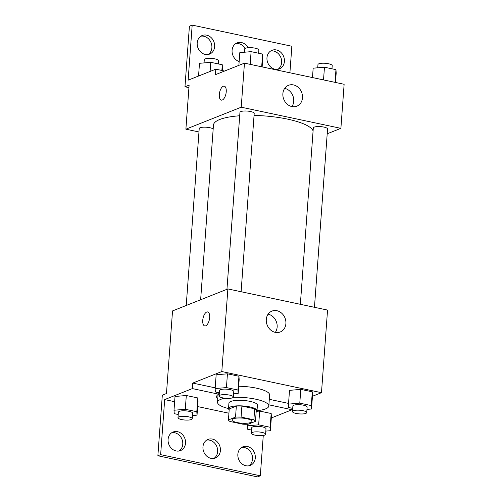 <?xml version="1.0" encoding="UTF-8"?>
<svg xmlns="http://www.w3.org/2000/svg" width="502" height="502" viewBox="0 0 502 502"><rect width="100%" height="100%" fill="white"/><g stroke="black" fill="none" stroke-linecap="round" stroke-linejoin="round"><path stroke-width="0.75" d="M250.674 422.496A10.002 2.573 4.2 0 1 239.36 422.954A10.002 2.573 4.2 0 1 231.98 419.91A10.002 2.573 4.2 0 1 242.14 418.078A10.002 2.573 4.2 0 1 251.929 421.373A10.002 2.573 4.2 0 1 250.674 422.496M253.88 419.797L241.098 417.087A13.579 3.495 4.2 0 0 235.538 417.118L228.435 419.936A13.579 3.495 4.2 0 0 230.029 421.485L242.811 424.196A13.579 3.495 4.2 0 0 248.371 424.165L255.468 421.347A13.579 3.495 4.2 0 0 253.88 419.797L254.69 408.785L241.901 406.074L241.098 417.087M254.69 408.785A13.579 3.495 4.2 0 1 256.277 410.335L255.468 421.347M241.901 406.074A13.579 3.495 4.2 0 0 236.342 406.105L229.245 408.923L228.435 419.936M256.171 411.797A14.288 3.677 -175.8 0 0 257.011 410.674A14.288 3.677 -175.8 0 0 243.031 405.961A14.288 3.677 -175.8 0 0 228.517 408.584A14.288 3.677 -175.8 0 0 229.182 409.814M228.517 408.584L228.918 403.075A14.288 3.677 4.2 0 1 243.439 400.458A14.288 3.677 4.2 0 1 257.413 405.17L257.011 410.674A25.715 6.62 4.2 0 0 265.596 408.879A25.715 6.62 4.2 0 0 268.815 406.005A25.715 6.62 4.2 0 0 233.254 397.32M236.342 406.105L235.538 417.118M228.517 408.565A25.715 6.62 4.2 0 1 217.523 402.24A25.715 6.62 4.2 0 1 224.852 398.224M238.688 386.251A25.715 6.62 4.2 0 1 269.624 394.992L268.815 406.005M215.195 387.845L192.755 383.082L192.354 388.592L164.681 399.586L160.64 454.655L157.873 455.753L162.322 395.174L166.469 393.53L172.537 310.92L227.877 288.932L221.809 371.543L192.755 383.082M288.55 403.407L269.304 399.322M312.451 396.273L321.481 392.689L221.809 371.543M306.96 409.4L311.516 409.004L312.526 395.237L312.307 391.817L300.798 389.376L289.51 390.355L288.499 404.123L288.719 407.542L292.71 408.39M233.606 393.838L238.161 393.442L239.172 379.675L238.952 376.255L227.444 373.814L216.155 374.793L215.138 388.561L215.364 391.98L219.355 392.828M292.133 408.264L292.026 409.739L271.318 417.965M263.274 435.454L260.312 475.802L257.545 476.9L157.873 455.753M227.877 288.932L327.549 310.079L321.481 392.689M266.292 319.454A11.239 9.588 -111.7 0 1 271.946 311.096A11.239 9.588 -111.7 0 1 285.004 317.992A11.239 9.588 -111.7 0 1 280.241 331.979A11.239 9.588 -111.7 0 1 266.292 319.454M209.66 317.559A7.141 3.238 102 0 1 204.716 325.923A7.141 3.238 102 0 1 203.034 318.262A7.141 3.238 102 0 1 207.684 311.943A7.141 3.238 102 0 1 209.66 317.559M275.334 332.374A11.239 9.588 68.3 0 0 276.263 321.468A11.239 9.588 68.3 0 0 268.106 314.17M207.684 311.943A7.141 3.238 -78 0 0 203.04 318.262A7.141 3.238 -78 0 0 204.722 325.923M292.026 409.739L268.896 404.832M260.312 475.802L160.64 454.655M241.556 447.508A10.002 8.534 -111.7 0 1 251.74 454.053A10.002 8.534 -111.7 0 1 248.823 465.806M171.784 432.705A10.002 8.534 -111.7 0 1 181.969 439.256A10.002 8.534 -111.7 0 1 179.057 451.009M206.667 440.103A10.002 8.534 -111.7 0 1 216.851 446.654A10.002 8.534 -111.7 0 1 213.94 458.408M218.803 392.708L218.696 394.183L192.354 388.592M192.473 415.531L197.029 415.135L198.039 401.368L197.819 397.948L186.305 395.507L175.022 396.48L174.006 410.247L174.232 413.667L178.223 414.514M265.828 431.092L270.383 430.697L271.394 416.93L271.174 413.51L259.666 411.069L256.723 411.32L259.666 411.069L258.655 424.836L247.367 425.815L247.586 429.235L251.577 430.076M217.768 398.914A27.089 6.972 4.2 0 1 216.557 396.63A27.089 6.972 4.2 0 1 218.696 394.183M228.931 413.215L197.656 406.576M174.64 401.694L164.681 399.586M237.854 454.26A10.002 8.534 -111.7 0 1 242.88 446.811A10.002 8.534 -111.7 0 1 254.508 452.955A10.002 8.534 -111.7 0 1 250.266 465.404A10.002 8.534 -111.7 0 1 237.854 454.26M168.082 439.457A10.002 8.534 -111.7 0 1 173.108 432.015A10.002 8.534 -111.7 0 1 184.736 438.152A10.002 8.534 -111.7 0 1 180.494 450.601A10.002 8.534 -111.7 0 1 168.082 439.457M202.965 446.855A10.002 8.534 -111.7 0 1 207.997 439.413A10.002 8.534 -111.7 0 1 219.619 445.556A10.002 8.534 -111.7 0 1 215.383 458A10.002 8.534 -111.7 0 1 202.965 446.855M200.637 299.757L213.463 125.098A50.056 12.883 4.2 0 1 239.699 115.774M254.05 115.441A50.056 12.883 4.2 0 1 313.085 130.922M314.459 307.306L327.555 128.976A7.141 1.839 -175.8 0 0 322.284 126.805A7.141 1.839 -175.8 0 0 314.202 127.131A7.141 1.839 -175.8 0 0 313.304 127.935L300.353 304.312M186.229 305.48L199.219 128.55A7.141 1.839 4.2 0 1 205.387 127.182A7.141 1.839 4.2 0 1 213.174 129.02M226.954 289.303L239.95 112.373A7.141 1.839 4.2 0 1 247.21 111.061A7.141 1.839 4.2 0 1 254.2 113.414L241.104 291.744M327.204 133.783L340.889 128.343L241.224 107.202L185.884 129.183L198.968 131.963M340.889 128.343L344.127 84.286L244.455 63.145L215.402 74.685L215.81 69.176L188.137 80.169L192.184 25.1L189.417 26.198L184.968 86.777L189.122 85.127L185.884 129.183M289.905 72.784L291.857 46.247L192.184 25.1M282.877 93.667A11.239 9.588 -111.7 0 1 288.524 85.302A11.239 9.588 -111.7 0 1 301.589 92.205A11.239 9.588 -111.7 0 1 296.826 106.186A11.239 9.588 -111.7 0 1 282.877 93.667M244.455 63.145L241.224 107.202M226.239 91.766A7.141 3.238 102 0 1 221.3 100.13A7.141 3.238 102 0 1 219.612 92.468A7.141 3.238 102 0 1 224.262 86.156A7.141 3.238 102 0 1 226.239 91.766M224.262 86.156A7.141 3.238 -78 0 0 219.619 92.468A7.141 3.238 -78 0 0 221.3 100.13M291.919 106.581A11.239 9.588 68.3 0 0 292.842 95.675A11.239 9.588 68.3 0 0 284.684 88.377M235.789 43.592A10.002 8.534 -111.7 0 1 245.114 48.418M200.9 36.194A10.002 8.534 -111.7 0 1 211.875 47.74A10.002 8.534 -111.7 0 1 208.173 54.492M270.672 50.991A10.002 8.534 -111.7 0 1 281.647 62.543A10.002 8.534 -111.7 0 1 277.945 69.295M184.968 86.777L188.934 87.618M215.81 69.176L224.582 71.039M239.153 61.57A10.002 8.534 -111.7 0 1 232.087 50.344A10.002 8.534 -111.7 0 1 237.113 42.902A10.002 8.534 -111.7 0 1 248.12 47.728M214.643 46.642A10.002 8.534 -111.7 0 1 209.616 54.084A10.002 8.534 -111.7 0 1 197.989 47.947A10.002 8.534 -111.7 0 1 202.231 35.498A10.002 8.534 -111.7 0 1 214.643 46.642M284.414 61.445A10.002 8.534 -111.7 0 1 279.382 68.887A10.002 8.534 -111.7 0 1 267.761 62.744A10.002 8.534 -111.7 0 1 271.996 50.3A10.002 8.534 -111.7 0 1 284.414 61.445M335.499 82.46L336.183 73.072L335.963 69.652L324.455 67.212L313.166 68.19L312.476 77.572M335.963 69.652L335.035 82.359M324.455 67.212L323.526 79.918M317.722 67.795L317.961 64.601A7.141 1.839 4.2 0 1 325.214 63.29A7.141 1.839 4.2 0 1 332.205 65.649L331.973 68.805M262.138 66.891L262.828 57.51L262.609 54.09L251.1 51.65L239.812 52.628L238.877 65.36M262.609 54.09L261.674 66.797M251.1 51.65L250.165 64.356M244.367 52.233L244.599 49.039A7.141 1.839 4.2 0 1 251.86 47.728A7.141 1.839 4.2 0 1 258.85 50.087L258.618 53.243M222.33 70.562L222.286 64.764L210.777 62.323L199.489 63.302L198.554 76.034M222.286 64.764L221.865 70.462M210.777 62.323L210.106 71.447M204.044 62.907L204.276 59.713A7.141 1.839 4.2 0 1 211.537 58.401A7.141 1.839 4.2 0 1 218.527 60.761L218.295 63.917M311.516 409.004L311.296 405.591L299.788 403.144L288.499 404.123M292.478 411.552L292.886 406.043A7.141 1.839 4.2 0 1 300.14 404.731A7.141 1.839 4.2 0 1 307.13 407.091L306.728 412.594A7.141 1.839 4.2 0 1 305.831 413.397A7.141 1.839 4.2 0 1 297.749 413.723A7.141 1.839 4.2 0 1 292.478 411.552A7.141 1.839 4.2 0 1 299.738 410.241A7.141 1.839 4.2 0 1 306.728 412.594M312.526 395.237L312.307 391.817L311.296 405.591M312.307 391.817L300.798 389.376L299.788 403.144M300.798 389.376L289.51 390.355M238.161 393.442L237.942 390.023L226.427 387.582L215.138 388.561M219.123 395.984L219.525 390.481A7.141 1.839 4.2 0 1 226.785 389.169A7.141 1.839 4.2 0 1 233.775 391.529L233.367 397.032A7.141 1.839 4.2 0 1 232.476 397.829A7.141 1.839 4.2 0 1 224.394 398.161A7.141 1.839 4.2 0 1 219.123 395.984A7.141 1.839 4.2 0 1 226.383 394.679A7.141 1.839 4.2 0 1 233.367 397.032M239.172 379.675L238.952 376.255L237.942 390.023M238.952 376.255L227.444 373.814L226.427 387.582M227.444 373.814L216.155 374.793M270.383 430.697L270.164 427.277L258.655 424.836M251.345 433.239L251.753 427.729A7.141 1.839 4.2 0 1 259.007 426.424A7.141 1.839 4.2 0 1 265.997 428.777L265.596 434.286A7.141 1.839 4.2 0 1 264.698 435.083A7.141 1.839 4.2 0 1 256.616 435.416A7.141 1.839 4.2 0 1 251.345 433.239A7.141 1.839 4.2 0 1 258.605 431.927A7.141 1.839 4.2 0 1 265.596 434.286M247.48 424.221L247.367 425.815M271.394 416.93L271.174 413.51L270.164 427.277M271.174 413.51L259.666 411.069M197.029 415.135L196.803 411.715L185.294 409.274L174.006 410.247M177.99 417.677L178.392 412.167A7.141 1.839 4.2 0 1 185.652 410.856A7.141 1.839 4.2 0 1 192.642 413.215L192.235 418.724A7.141 1.839 4.2 0 1 191.344 419.521A7.141 1.839 4.2 0 1 183.261 419.854A7.141 1.839 4.2 0 1 177.99 417.677A7.141 1.839 4.2 0 1 185.251 416.365A7.141 1.839 4.2 0 1 192.235 418.724M198.039 401.368L197.819 397.948L196.803 411.715M197.819 397.948L186.305 395.507L185.294 409.274M186.305 395.507L175.022 396.48M218.088 394.547L217.523 402.24"/></g></svg>
